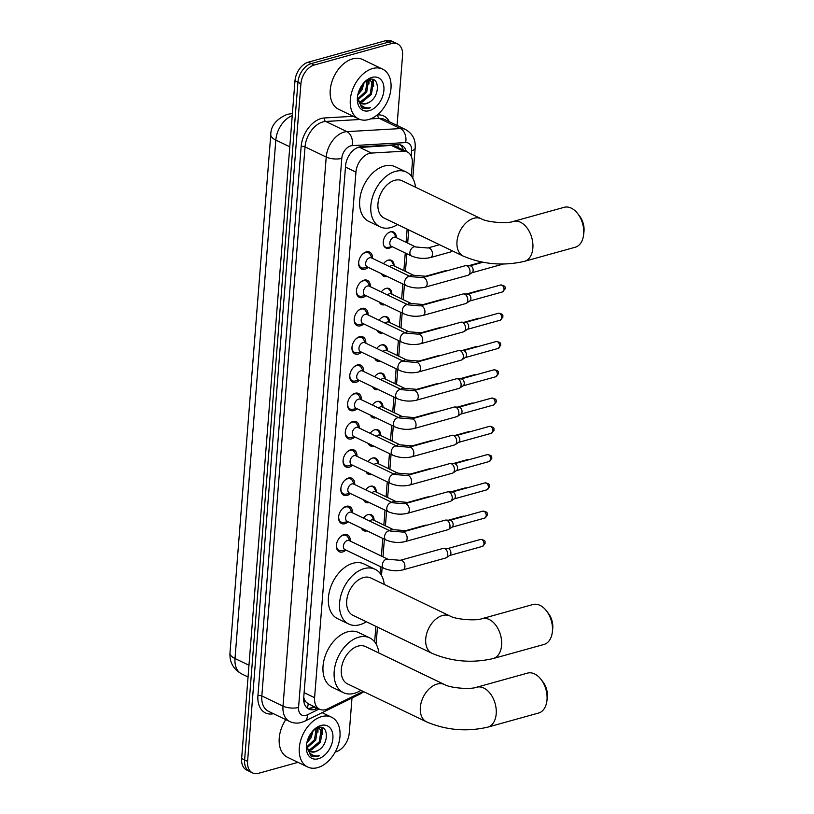<?xml version="1.0" encoding="UTF-8"?>
<svg xmlns="http://www.w3.org/2000/svg" width="814" height="814" viewBox="0 0 814 814"><rect width="100%" height="100%" fill="white"/><g stroke="black" fill="none" stroke-linecap="round" stroke-linejoin="round"><path stroke-width="1.22" d="M363.471 518.111A8.832 5.881 -64.3 0 1 368.172 514.57A8.832 5.881 -64.3 0 1 371.357 514.763A8.832 5.881 -64.3 0 1 374.064 520.309M367.043 530.85A8.832 5.881 -64.3 0 1 366.88 530.901A8.832 5.881 -64.3 0 1 363.695 530.697A8.832 5.881 -64.3 0 1 361.497 528.184M365.7 489.835A8.832 5.881 -64.3 0 1 370.39 486.294A8.832 5.881 -64.3 0 1 373.575 486.497A8.832 5.881 -64.3 0 1 376.292 492.032M369.271 502.584A8.832 5.881 -64.3 0 1 369.108 502.625A8.832 5.881 -64.3 0 1 365.924 502.431A8.832 5.881 -64.3 0 1 363.716 499.918M367.928 461.569A8.832 5.881 -64.3 0 1 372.619 458.028A8.832 5.881 -64.3 0 1 375.803 458.231A8.832 5.881 -64.3 0 1 378.51 463.766M371.489 474.308A8.832 5.881 -64.3 0 1 371.337 474.359A8.832 5.881 -64.3 0 1 368.152 474.155A8.832 5.881 -64.3 0 1 365.944 471.642M370.146 433.302A8.832 5.881 -64.3 0 1 374.847 429.761A8.832 5.881 -64.3 0 1 378.032 429.955A8.832 5.881 -64.3 0 1 380.738 435.5M373.718 446.041A8.832 5.881 -64.3 0 1 373.555 446.082A8.832 5.881 -64.3 0 1 370.37 445.889A8.832 5.881 -64.3 0 1 368.172 443.376M372.374 405.026A8.832 5.881 -64.3 0 1 377.065 401.485A8.832 5.881 -64.3 0 1 380.25 401.689A8.832 5.881 -64.3 0 1 382.967 407.224M375.946 417.775A8.832 5.881 -64.3 0 1 375.783 417.816A8.832 5.881 -64.3 0 1 372.598 417.613A8.832 5.881 -64.3 0 1 370.39 415.099M374.603 376.76A8.832 5.881 -64.3 0 1 379.293 373.219A8.832 5.881 -64.3 0 1 382.478 373.412A8.832 5.881 -64.3 0 1 385.185 378.958M378.164 389.499A8.832 5.881 -64.3 0 1 378.011 389.55A8.832 5.881 -64.3 0 1 374.827 389.346A8.832 5.881 -64.3 0 1 372.619 386.833M376.821 348.484A8.832 5.881 -64.3 0 1 381.522 344.943A8.832 5.881 -64.3 0 1 384.707 345.146A8.832 5.881 -64.3 0 1 387.413 350.681M380.392 361.233A8.832 5.881 -64.3 0 1 380.23 361.274A8.832 5.881 -64.3 0 1 377.045 361.08A8.832 5.881 -64.3 0 1 374.847 358.567M379.049 320.217A8.832 5.881 -64.3 0 1 383.74 316.677A8.832 5.881 -64.3 0 1 386.925 316.87A8.832 5.881 -64.3 0 1 389.641 322.415M382.621 332.957A8.832 5.881 -64.3 0 1 382.458 333.007A8.832 5.881 -64.3 0 1 379.273 332.804A8.832 5.881 -64.3 0 1 377.065 330.291M381.278 291.941A8.832 5.881 -64.3 0 1 385.968 288.4A8.832 5.881 -64.3 0 1 389.153 288.604A8.832 5.881 -64.3 0 1 391.86 294.139M384.839 304.69A8.832 5.881 -64.3 0 1 384.686 304.731A8.832 5.881 -64.3 0 1 381.501 304.538A8.832 5.881 -64.3 0 1 379.293 302.025M383.496 263.675A8.832 5.881 -64.3 0 1 388.197 260.134A8.832 5.881 -64.3 0 1 391.381 260.338A8.832 5.881 -64.3 0 1 394.088 265.873M387.067 276.414A8.832 5.881 -64.3 0 1 386.915 276.465A8.832 5.881 -64.3 0 1 383.72 276.261A8.832 5.881 -64.3 0 1 381.522 273.748M391.961 246.642A8.832 5.881 -64.3 0 1 389.133 248.189A8.832 5.881 -64.3 0 1 385.948 247.995A8.832 5.881 -64.3 0 1 383.669 239.642A8.832 5.881 -64.3 0 1 390.415 231.868A8.832 5.881 -64.3 0 1 393.6 232.061A8.832 5.881 -64.3 0 1 396.316 237.607M345.95 550.061A9.402 6.258 -64.3 0 1 342.643 551.963A9.402 6.258 -64.3 0 1 339.255 551.75A9.402 6.258 -64.3 0 1 336.823 542.877A9.402 6.258 -64.3 0 1 344.007 534.595A9.402 6.258 -64.3 0 1 347.395 534.808A9.402 6.258 -64.3 0 1 350.264 541.096M348.178 521.784A9.402 6.258 -64.3 0 1 344.861 523.697A9.402 6.258 -64.3 0 1 341.473 523.483A9.402 6.258 -64.3 0 1 339.041 514.601A9.402 6.258 -64.3 0 1 346.235 506.328A9.402 6.258 -64.3 0 1 349.623 506.532A9.402 6.258 -64.3 0 1 352.482 512.83M350.407 493.518A9.402 6.258 -64.3 0 1 347.09 495.421A9.402 6.258 -64.3 0 1 343.701 495.217A9.402 6.258 -64.3 0 1 341.269 486.334A9.402 6.258 -64.3 0 1 348.453 478.052A9.402 6.258 -64.3 0 1 351.841 478.266A9.402 6.258 -64.3 0 1 354.711 484.554M352.625 465.252A9.402 6.258 -64.3 0 1 349.318 467.155A9.402 6.258 -64.3 0 1 345.93 466.941A9.402 6.258 -64.3 0 1 343.498 458.058A9.402 6.258 -64.3 0 1 350.681 449.786A9.402 6.258 -64.3 0 1 354.07 450A9.402 6.258 -64.3 0 1 356.939 456.288M354.853 436.976A9.402 6.258 -64.3 0 1 351.536 438.888A9.402 6.258 -64.3 0 1 348.148 438.675A9.402 6.258 -64.3 0 1 345.716 429.792A9.402 6.258 -64.3 0 1 352.91 421.51A9.402 6.258 -64.3 0 1 356.298 421.723A9.402 6.258 -64.3 0 1 359.157 428.022M357.081 408.709A9.402 6.258 -64.3 0 1 353.764 410.612A9.402 6.258 -64.3 0 1 350.376 410.398A9.402 6.258 -64.3 0 1 347.944 401.516A9.402 6.258 -64.3 0 1 355.128 393.243A9.402 6.258 -64.3 0 1 358.516 393.457A9.402 6.258 -64.3 0 1 361.385 399.745M359.3 380.433A9.402 6.258 -64.3 0 1 355.993 382.346A9.402 6.258 -64.3 0 1 352.604 382.132A9.402 6.258 -64.3 0 1 350.173 373.25A9.402 6.258 -64.3 0 1 357.356 364.967A9.402 6.258 -64.3 0 1 360.744 365.181A9.402 6.258 -64.3 0 1 363.614 371.479M361.528 352.167A9.402 6.258 -64.3 0 1 358.211 354.07A9.402 6.258 -64.3 0 1 354.823 353.856A9.402 6.258 -64.3 0 1 352.391 344.983A9.402 6.258 -64.3 0 1 359.584 336.701A9.402 6.258 -64.3 0 1 362.973 336.915A9.402 6.258 -64.3 0 1 365.832 343.203M363.756 323.891A9.402 6.258 -64.3 0 1 360.439 325.803A9.402 6.258 -64.3 0 1 357.051 325.59A9.402 6.258 -64.3 0 1 354.619 316.707A9.402 6.258 -64.3 0 1 361.803 308.435A9.402 6.258 -64.3 0 1 365.191 308.638A9.402 6.258 -64.3 0 1 368.06 314.937M365.974 295.624A9.402 6.258 -64.3 0 1 362.668 297.527A9.402 6.258 -64.3 0 1 359.279 297.324A9.402 6.258 -64.3 0 1 356.847 288.441A9.402 6.258 -64.3 0 1 364.031 280.158A9.402 6.258 -64.3 0 1 367.419 280.372A9.402 6.258 -64.3 0 1 370.289 286.66M368.203 267.358A9.402 6.258 -64.3 0 1 364.886 269.261A9.402 6.258 -64.3 0 1 361.497 269.047A9.402 6.258 -64.3 0 1 359.066 260.165A9.402 6.258 -64.3 0 1 366.259 251.892A9.402 6.258 -64.3 0 1 369.648 252.106A9.402 6.258 -64.3 0 1 372.507 258.394M411.314 176.078L412.301 163.502A16.565 11.02 115.7 0 0 407.285 151.953L395.472 146.286L391.331 145.421L357.346 147.639M407.285 151.953A16.565 11.02 115.7 0 0 403.408 151.231L371.449 153.063A16.565 11.02 115.7 0 0 369.353 153.419A16.565 11.02 115.7 0 0 355.952 172.11L314.591 697.7A16.565 11.02 115.7 0 0 319.607 709.248A16.565 11.02 115.7 0 0 327.716 708.801L360.806 692.572A16.565 11.02 115.7 0 0 362.922 691.3M305.911 701.892A16.565 11.02 -64.3 0 1 303.815 697.608L303.795 697.883A5.525 3.673 115.7 0 0 305.911 701.892L308.18 703.754L319.607 709.248M374.654 641.88L375.875 626.353M380.046 573.3L380.576 566.697M381.41 556.064L382.794 538.42M383.852 525.061L385.022 510.154M386.07 496.794L387.25 481.878M388.298 468.518L389.468 453.612M390.527 440.252L391.697 425.346M392.745 411.976L393.925 397.069M394.973 383.709L396.143 368.803M397.201 355.433L398.372 340.527M399.42 327.167L400.6 312.261M401.648 298.901L402.818 283.984M403.876 270.624L405.26 252.981M406.094 242.358L407.142 229.131M298.005 762.352L258.577 773.3A16.565 11.02 -64.3 0 1 252.605 772.924L249.633 771.499A16.565 11.02 -64.3 0 1 244.617 759.95L297.944 82.275A16.565 11.02 -64.3 0 1 311.345 63.573L388.593 42.125A16.565 11.02 -64.3 0 1 394.566 42.501A16.565 11.02 -64.3 0 0 388.593 42.125L311.345 63.573A16.565 11.02 -64.3 0 0 297.944 82.275L244.617 759.95A16.565 11.02 -64.3 0 0 249.633 771.499L246.662 770.064A16.565 11.02 -64.3 0 1 241.636 758.516L294.973 80.84A16.565 11.02 -64.3 0 1 308.374 62.149L385.622 40.7A16.565 11.02 -64.3 0 1 391.595 41.076L397.537 43.936A16.565 11.02 -64.3 0 1 402.554 55.484L397.049 125.448M406.298 151.485A16.565 11.02 115.7 0 0 401.699 145.36A16.565 11.02 115.7 0 0 397.832 144.627L361.08 146.744A16.565 11.02 115.7 0 0 358.974 147.09A16.565 11.02 115.7 0 0 345.574 165.791L303.734 697.517A16.565 11.02 115.7 0 0 308.75 709.065A16.565 11.02 115.7 0 0 316.86 708.618L317.572 708.272M252.605 772.924A16.565 11.02 -64.3 0 1 247.588 761.375L300.926 83.7A16.565 11.02 -64.3 0 1 314.326 65.008L391.565 43.559A16.565 11.02 -64.3 0 1 397.537 43.936M351.994 698.015L349.226 733.16A16.565 11.02 -64.3 0 1 335.826 751.851L335.195 752.024M314.591 706.837L313.889 707.193A16.565 11.02 -64.3 0 1 307.346 708.18M400.132 144.821A16.565 11.02 -64.3 0 1 403.327 150.061M368.64 119.546A27.615 18.366 -64.3 0 1 358.689 118.925A27.615 18.366 -64.3 0 1 351.546 92.837A27.615 18.366 -64.3 0 1 372.659 68.518A27.615 18.366 -64.3 0 1 382.611 69.139A27.615 18.366 -64.3 0 1 389.753 95.228A27.615 18.366 -64.3 0 1 368.64 119.546M358.689 118.925L338.614 109.28A27.615 18.366 -64.3 0 1 331.471 83.191A27.615 18.366 -64.3 0 1 352.584 58.873A27.615 18.366 -64.3 0 1 362.535 59.493L382.611 69.139M361.233 103.347L365.791 103.673L368.935 102.411C380.484 96.51 379.721 75.906 369.332 79.507L364.082 82.57M371.957 77.401A18.01 11.976 -64.3 0 1 383.903 90.354A18.01 11.976 -64.3 0 1 369.332 110.673A18.01 11.976 -64.3 0 1 357.488 96.785A18.01 11.976 -64.3 0 1 364.57 82.041A18.01 11.976 -64.3 0 1 371.957 77.401M357.885 98.087L361.691 107.733L368.304 108.516L370.523 107.651L368.02 107.936C362.505 107.702 359.127 104.416 357.885 98.087A12.485 8.303 -64.3 0 0 361.528 103.5A12.485 8.303 -64.3 0 0 366.025 103.785A12.485 8.303 -64.3 0 0 368.935 102.411M359.3 101.608L361.07 101.404L370.268 93.803L371.957 82.652L369.912 79.884M359.737 102.147L362.25 101.964L371.449 94.373L373.138 83.211L369.271 79.528M370.523 80.128L368.742 79.68M357.987 98.616L365.547 91.534L367.216 80.321M358.241 99.511L366.727 92.104L368.416 80.942L367.969 79.975M358.353 92.694L360.826 89.265L362.769 84.117M357.794 94.902L362.006 89.835L364.224 82.428M361.691 107.733L362.434 108.15M368.956 84.025L368.956 79.701M373.677 86.294L373.066 79.569M368.508 81.207L368.416 79.792M373.229 83.476L372.527 79.416M362.179 108.018L368.172 108.455L370.523 107.651M317.633 767.633A27.615 18.366 -64.3 0 1 307.682 767.002A27.615 18.366 -64.3 0 1 300.539 740.913A27.615 18.366 -64.3 0 1 321.652 716.595A27.615 18.366 -64.3 0 1 331.603 717.226A27.615 18.366 -64.3 0 1 338.746 743.314A27.615 18.366 -64.3 0 1 317.633 767.633M307.682 767.002L287.607 757.356A27.615 18.366 -64.3 0 1 285.775 719.637M310.226 751.424L314.784 751.749L317.928 750.488C329.477 744.586 328.714 723.992 318.325 727.594L313.075 730.646M320.95 725.478A18.01 11.976 -64.3 0 1 332.895 738.43A18.01 11.976 -64.3 0 1 318.335 758.75A18.01 11.976 -64.3 0 1 306.481 744.861A18.01 11.976 -64.3 0 1 313.563 730.117A18.01 11.976 -64.3 0 1 320.95 725.478M306.878 746.173L310.683 755.809L317.297 756.593L319.526 755.728L317.012 756.013C311.497 755.779 308.119 752.492 306.878 746.173A12.485 8.303 -64.3 0 0 310.521 751.576A12.485 8.303 -64.3 0 0 315.018 751.861A12.485 8.303 -64.3 0 0 317.928 750.488M308.303 749.684L310.063 749.48L319.261 741.88L320.96 730.728L318.915 727.97M308.73 750.223L311.243 750.05L320.441 742.449L322.141 731.298L318.264 727.604M319.526 728.204L317.735 727.767M306.99 746.692L314.54 739.611L316.208 728.398M307.234 747.588L315.72 740.18L317.419 729.029L316.961 728.052M307.346 740.781L309.819 737.342L311.762 732.193M306.786 742.979L310.999 737.911L313.227 730.514M310.683 755.809L311.426 756.226M317.948 732.101L317.948 727.777M322.67 734.37L322.059 727.645M317.511 729.283L317.409 727.879M322.232 731.552L321.52 727.502M311.182 756.104L317.165 756.532L319.526 755.728M577.655 213.563L579.609 216.086A15.191 9.799 74.5 0 1 584.025 231.044A15.191 9.799 74.5 0 1 583.964 231.756L583.587 234.931A20.716 13.37 -105.5 0 0 583.679 233.964A20.716 13.37 -105.5 0 0 577.655 213.563A20.716 13.37 -105.5 0 0 564.204 207.305L513.38 221.418A20.716 13.37 74.5 0 1 532.865 248.077A20.716 13.37 74.5 0 1 524.47 261.335L575.284 247.222A20.716 13.37 -105.5 0 0 583.587 234.931M513.38 221.418C507.02 223.942 486.507 222.13 481.196 218.763L402.177 180.789A20.716 13.777 115.7 0 0 394.719 180.321A20.716 13.777 115.7 0 0 378.886 198.565A20.716 13.777 115.7 0 0 384.239 218.132L463.258 256.105C482.987 264.438 503.388 266.188 524.47 261.335M397.558 224.532A30.372 20.208 -64.3 0 1 391.005 227.523A30.372 20.208 -64.3 0 1 380.057 226.841A30.372 20.208 -64.3 0 1 372.191 198.148A30.372 20.208 -64.3 0 1 395.421 171.398A30.372 20.208 -64.3 0 1 406.369 172.08A30.372 20.208 -64.3 0 1 415.506 187.2M380.057 226.841L368.905 221.479A30.372 20.208 -64.3 0 1 361.05 192.786A30.372 20.208 -64.3 0 1 384.269 166.036A30.372 20.208 -64.3 0 1 395.217 166.728L406.369 172.08M546.398 610.785L548.351 613.308A15.191 9.799 74.5 0 1 552.767 628.266A15.191 9.799 74.5 0 1 552.696 628.968L552.33 632.142A20.716 13.37 -105.5 0 0 552.421 631.176A20.716 13.37 -105.5 0 0 546.398 610.785A20.716 13.37 -105.5 0 0 532.936 604.527L482.122 618.64A20.716 13.37 74.5 0 1 501.597 645.288A20.716 13.37 74.5 0 1 493.203 658.546L544.027 644.444A20.716 13.37 -105.5 0 0 552.33 632.142M482.122 618.64C475.752 621.153 455.25 619.352 449.939 615.984L370.919 578.011A20.716 13.777 115.7 0 0 363.451 577.543A20.716 13.777 115.7 0 0 347.619 595.777A20.716 13.777 115.7 0 0 352.981 615.343L432 653.316C451.719 661.66 472.12 663.4 493.203 658.546M366.3 621.754A30.372 20.208 -64.3 0 1 359.737 624.745A30.372 20.208 -64.3 0 1 348.789 624.053A30.372 20.208 -64.3 0 1 340.934 595.36A30.372 20.208 -64.3 0 1 364.153 568.61A30.372 20.208 -64.3 0 1 375.101 569.301A30.372 20.208 -64.3 0 1 384.239 584.411M348.789 624.053L337.637 618.701A30.372 20.208 -64.3 0 1 329.782 590.008A30.372 20.208 -64.3 0 1 353.001 563.257A30.372 20.208 -64.3 0 1 363.95 563.939L375.101 569.301M540.995 679.364L542.948 681.888A15.191 9.799 74.5 0 1 547.374 696.845A15.191 9.799 74.5 0 1 547.303 697.557L546.927 700.732A20.716 13.37 -105.5 0 0 547.018 699.765A20.716 13.37 -105.5 0 0 540.995 679.364A20.716 13.37 -105.5 0 0 527.543 673.107L476.719 687.22A20.716 13.37 74.5 0 1 496.204 713.878A20.716 13.37 74.5 0 1 487.81 727.136L538.624 713.023A20.716 13.37 -105.5 0 0 546.927 700.732M476.719 687.22C470.36 689.743 449.847 687.932 444.546 684.564L365.517 646.591A20.716 13.777 115.7 0 0 358.058 646.123A20.716 13.777 115.7 0 0 342.226 664.366A20.716 13.777 115.7 0 0 347.578 683.933L426.597 721.906C446.326 730.239 466.727 731.99 487.81 727.136M360.907 690.333A30.372 20.208 -64.3 0 1 354.344 693.325A30.372 20.208 -64.3 0 1 343.396 692.643A30.372 20.208 -64.3 0 1 335.541 663.949A30.372 20.208 -64.3 0 1 358.76 637.199A30.372 20.208 -64.3 0 1 369.709 637.881A30.372 20.208 -64.3 0 1 378.846 653.001M343.396 692.643L332.244 687.281A30.372 20.208 -64.3 0 1 324.389 658.587A30.372 20.208 -64.3 0 1 347.609 631.837A30.372 20.208 -64.3 0 1 358.557 632.529L369.709 637.881M372.14 258.221L370.258 254.599A8.282 5.515 115.7 0 0 368.416 252.747A8.282 5.515 115.7 0 0 365.435 252.564A8.282 5.515 115.7 0 0 362.088 254.64M358.76 261.569A8.282 5.515 115.7 0 0 361.243 267.684A8.282 5.515 115.7 0 0 363.827 267.969L367.836 267.175M369.648 257.763A4.976 3.307 115.7 0 0 365.852 262.149A4.976 3.307 115.7 0 0 367.134 266.839L406.094 285.561A4.976 3.307 115.7 0 1 404.568 282.377A4.976 3.307 115.7 0 1 408.608 276.485A4.976 3.307 115.7 0 1 410.398 276.597L371.438 257.885A4.976 3.307 115.7 0 0 369.648 257.763M425.142 287.179A4.976 3.205 74.5 0 0 427.126 284.289A4.976 3.205 74.5 0 0 427.157 284.005A4.976 3.205 74.5 0 0 422.476 277.605L465.323 265.71A4.976 3.205 74.5 0 1 466.015 265.629A4.976 3.205 74.5 0 1 467.022 265.903A4.976 3.205 74.5 0 1 470.004 272.1A4.976 3.205 74.5 0 1 468.61 275A4.976 3.205 74.5 0 1 467.989 275.285L425.142 287.179C418.579 288.665 412.23 288.125 406.094 285.561M466.015 265.629L470.258 265.852A3.592 2.32 74.5 0 1 470.98 266.046A3.592 2.32 74.5 0 1 473.138 270.523A3.592 2.32 74.5 0 1 472.13 272.619L468.61 275M369.922 286.487L368.03 282.865A8.282 5.515 115.7 0 0 366.188 281.023A8.282 5.515 115.7 0 0 363.207 280.83A8.282 5.515 115.7 0 0 359.869 282.906M356.542 289.835A8.282 5.515 115.7 0 0 359.015 295.96A8.282 5.515 115.7 0 0 361.609 296.235L365.608 295.451M367.429 286.04A4.976 3.307 115.7 0 0 363.624 290.415A4.976 3.307 115.7 0 0 364.916 295.116L403.866 313.828A4.976 3.307 115.7 0 1 402.34 310.653A4.976 3.307 115.7 0 1 406.379 304.751A4.976 3.307 115.7 0 1 408.17 304.874L369.22 286.152A4.976 3.307 115.7 0 0 367.429 286.04M422.914 315.456A4.976 3.205 74.5 0 0 424.898 312.556A4.976 3.205 74.5 0 0 424.928 312.271A4.976 3.205 74.5 0 0 420.248 305.871L463.105 293.976A4.976 3.205 74.5 0 1 463.787 293.905A4.976 3.205 74.5 0 1 464.794 294.169A4.976 3.205 74.5 0 1 467.775 300.376A4.976 3.205 74.5 0 1 466.381 303.266A4.976 3.205 74.5 0 1 465.761 303.551L422.914 315.456C416.351 316.941 410.002 316.402 403.866 313.828M463.787 293.905L468.03 294.129A3.592 2.32 74.5 0 1 468.762 294.322A3.592 2.32 74.5 0 1 470.909 298.799A3.592 2.32 74.5 0 1 469.912 300.885L466.381 303.266M367.694 314.753L365.801 311.141A8.282 5.515 115.7 0 0 363.97 309.289A8.282 5.515 115.7 0 0 360.978 309.106A8.282 5.515 115.7 0 0 357.641 311.182M354.314 318.111A8.282 5.515 115.7 0 0 356.786 324.226A8.282 5.515 115.7 0 0 359.381 324.511L363.39 323.718M365.201 314.306A4.976 3.307 115.7 0 0 361.406 318.691A4.976 3.307 115.7 0 0 362.688 323.382L401.638 342.104A4.976 3.307 115.7 0 1 400.122 338.919A4.976 3.307 115.7 0 1 404.151 333.028A4.976 3.307 115.7 0 1 405.942 333.14L366.992 314.418A4.976 3.307 115.7 0 0 365.201 314.306M420.685 343.722A4.976 3.205 74.5 0 0 422.67 340.822A4.976 3.205 74.5 0 0 422.7 340.537A4.976 3.205 74.5 0 0 418.03 334.147L460.877 322.242A4.976 3.205 74.5 0 1 461.558 322.171A4.976 3.205 74.5 0 1 462.566 322.446A4.976 3.205 74.5 0 1 465.557 328.642A4.976 3.205 74.5 0 1 464.163 331.532A4.976 3.205 74.5 0 1 463.542 331.827L420.685 343.722C414.123 345.207 407.773 344.668 401.638 342.104M461.558 322.171L465.801 322.395A3.592 2.32 74.5 0 1 466.534 322.588A3.592 2.32 74.5 0 1 468.691 327.065A3.592 2.32 74.5 0 1 467.684 329.161L464.163 331.532M365.466 343.03L363.583 339.407A8.282 5.515 115.7 0 0 361.742 337.566A8.282 5.515 115.7 0 0 358.76 337.372A8.282 5.515 115.7 0 0 355.413 339.448M352.086 346.377A8.282 5.515 115.7 0 0 354.568 352.493A8.282 5.515 115.7 0 0 357.153 352.777L361.162 351.994M362.973 342.582A4.976 3.307 115.7 0 0 359.178 346.957A4.976 3.307 115.7 0 0 360.46 351.648L399.42 370.37A4.976 3.307 115.7 0 1 397.893 367.195A4.976 3.307 115.7 0 1 401.933 361.294A4.976 3.307 115.7 0 1 403.724 361.406L364.764 342.694A4.976 3.307 115.7 0 0 362.973 342.582M418.467 371.998A4.976 3.205 74.5 0 0 420.451 369.098A4.976 3.205 74.5 0 0 420.482 368.813A4.976 3.205 74.5 0 0 415.801 362.413L458.648 350.519A4.976 3.205 74.5 0 1 459.34 350.447A4.976 3.205 74.5 0 1 460.348 350.712A4.976 3.205 74.5 0 1 463.329 356.919A4.976 3.205 74.5 0 1 461.935 359.808A4.976 3.205 74.5 0 1 461.314 360.093L418.467 371.998C411.904 373.484 405.555 372.934 399.42 370.37M459.34 350.447L463.583 350.671A3.592 2.32 74.5 0 1 464.306 350.865A3.592 2.32 74.5 0 1 466.463 355.342A3.592 2.32 74.5 0 1 465.455 357.427L461.935 359.808M363.248 371.296L361.355 367.674A8.282 5.515 115.7 0 0 359.513 365.832A8.282 5.515 115.7 0 0 356.532 365.649A8.282 5.515 115.7 0 0 353.195 367.724M349.867 374.644A8.282 5.515 115.7 0 0 352.34 380.769A8.282 5.515 115.7 0 0 354.935 381.044L358.933 380.26M360.755 370.848A4.976 3.307 115.7 0 0 356.949 375.223A4.976 3.307 115.7 0 0 358.241 379.924L397.191 398.636A4.976 3.307 115.7 0 1 395.665 395.462A4.976 3.307 115.7 0 1 399.705 389.57A4.976 3.307 115.7 0 1 401.495 389.682L362.545 370.96A4.976 3.307 115.7 0 0 360.755 370.848M416.239 400.264A4.976 3.205 74.5 0 0 418.223 397.364A4.976 3.205 74.5 0 0 418.254 397.079A4.976 3.205 74.5 0 0 413.573 390.689L456.43 378.785A4.976 3.205 74.5 0 1 457.112 378.714A4.976 3.205 74.5 0 1 458.119 378.988A4.976 3.205 74.5 0 1 461.1 385.185A4.976 3.205 74.5 0 1 459.707 388.075A4.976 3.205 74.5 0 1 459.086 388.37L416.239 400.264C409.676 401.75 403.327 401.21 397.191 398.636M457.112 378.714L461.355 378.937A3.592 2.32 74.5 0 1 462.087 379.131A3.592 2.32 74.5 0 1 464.234 383.608A3.592 2.32 74.5 0 1 463.237 385.704L459.707 388.075M361.019 399.572L359.127 395.95A8.282 5.515 115.7 0 0 357.295 394.098A8.282 5.515 115.7 0 0 354.304 393.915A8.282 5.515 115.7 0 0 350.966 395.991M347.639 402.92A8.282 5.515 115.7 0 0 350.112 409.035A8.282 5.515 115.7 0 0 352.706 409.32L356.715 408.526M358.526 399.125A4.976 3.307 115.7 0 0 354.731 403.5A4.976 3.307 115.7 0 0 356.013 408.19L394.963 426.912A4.976 3.307 115.7 0 1 393.447 423.738A4.976 3.307 115.7 0 1 397.476 417.836A4.976 3.307 115.7 0 1 399.267 417.948L360.317 399.236A4.976 3.307 115.7 0 0 358.526 399.125M414.011 428.54A4.976 3.205 74.5 0 0 415.995 425.641A4.976 3.205 74.5 0 0 416.025 425.356A4.976 3.205 74.5 0 0 411.355 418.956L454.202 407.061A4.976 3.205 74.5 0 1 454.884 406.99A4.976 3.205 74.5 0 1 455.891 407.254A4.976 3.205 74.5 0 1 458.882 413.451A4.976 3.205 74.5 0 1 457.488 416.351A4.976 3.205 74.5 0 1 456.868 416.636L414.011 428.54C407.448 430.016 401.099 429.477 394.963 426.912M454.884 406.99L459.127 407.204A3.592 2.32 74.5 0 1 459.859 407.407A3.592 2.32 74.5 0 1 462.016 411.884A3.592 2.32 74.5 0 1 461.009 413.97L457.488 416.351M358.791 427.838L356.908 424.216A8.282 5.515 115.7 0 0 355.067 422.374A8.282 5.515 115.7 0 0 352.086 422.191A8.282 5.515 115.7 0 0 348.738 424.267M345.411 431.186A8.282 5.515 115.7 0 0 347.893 437.311A8.282 5.515 115.7 0 0 350.478 437.586L354.487 436.803M356.298 427.391A4.976 3.307 115.7 0 0 352.503 431.766A4.976 3.307 115.7 0 0 353.785 436.467L392.745 455.179A4.976 3.307 115.7 0 1 391.219 452.004A4.976 3.307 115.7 0 1 395.258 446.113A4.976 3.307 115.7 0 1 397.049 446.225L358.089 427.503A4.976 3.307 115.7 0 0 356.298 427.391M411.792 456.807A4.976 3.205 74.5 0 0 413.777 453.907A4.976 3.205 74.5 0 0 413.807 453.622A4.976 3.205 74.5 0 0 409.127 447.222L451.974 435.327A4.976 3.205 74.5 0 1 452.665 435.256A4.976 3.205 74.5 0 1 453.673 435.531A4.976 3.205 74.5 0 1 456.654 441.727A4.976 3.205 74.5 0 1 455.26 444.617A4.976 3.205 74.5 0 1 454.639 444.912L411.792 456.807C405.23 458.292 398.88 457.753 392.745 455.179M452.665 435.256L456.908 435.48A3.592 2.32 74.5 0 1 457.631 435.673A3.592 2.32 74.5 0 1 459.788 440.15A3.592 2.32 74.5 0 1 458.781 442.236L455.26 444.617M356.573 456.115L354.68 452.492A8.282 5.515 115.7 0 0 352.838 450.641A8.282 5.515 115.7 0 0 349.857 450.457A8.282 5.515 115.7 0 0 346.52 452.533M343.193 459.462A8.282 5.515 115.7 0 0 345.665 465.577A8.282 5.515 115.7 0 0 348.26 465.862L352.259 465.069M354.08 455.667A4.976 3.307 115.7 0 0 350.274 460.042A4.976 3.307 115.7 0 0 351.567 464.733L390.517 483.455A4.976 3.307 115.7 0 1 388.99 480.27A4.976 3.307 115.7 0 1 393.03 474.379A4.976 3.307 115.7 0 1 394.821 474.491L355.871 455.779A4.976 3.307 115.7 0 0 354.08 455.667M409.564 485.073A4.976 3.205 74.5 0 0 411.548 482.183A4.976 3.205 74.5 0 0 411.579 481.898A4.976 3.205 74.5 0 0 406.898 475.498L449.755 463.604A4.976 3.205 74.5 0 1 450.437 463.522A4.976 3.205 74.5 0 1 451.444 463.797A4.976 3.205 74.5 0 1 454.426 469.993A4.976 3.205 74.5 0 1 453.032 472.893A4.976 3.205 74.5 0 1 452.411 473.178L409.564 485.073C403.001 486.558 396.652 486.019 390.517 483.455M450.437 463.522L454.68 463.746A3.592 2.32 74.5 0 1 455.413 463.939A3.592 2.32 74.5 0 1 457.56 468.426A3.592 2.32 74.5 0 1 456.562 470.512L453.032 472.893M354.344 484.381L352.452 480.759A8.282 5.515 115.7 0 0 350.62 478.917A8.282 5.515 115.7 0 0 347.629 478.724A8.282 5.515 115.7 0 0 344.291 480.809M340.964 487.728A8.282 5.515 115.7 0 0 343.437 493.854A8.282 5.515 115.7 0 0 346.031 494.129L350.04 493.345M351.852 483.933A4.976 3.307 115.7 0 0 348.056 488.308A4.976 3.307 115.7 0 0 349.338 493.009L388.288 511.721A4.976 3.307 115.7 0 1 386.772 508.547A4.976 3.307 115.7 0 1 390.801 502.655A4.976 3.307 115.7 0 1 392.592 502.767L353.642 484.045A4.976 3.307 115.7 0 0 351.852 483.933M407.336 513.349A4.976 3.205 74.5 0 0 409.32 510.449A4.976 3.205 74.5 0 0 409.35 510.164A4.976 3.205 74.5 0 0 404.68 503.764L447.527 491.87A4.976 3.205 74.5 0 1 448.209 491.798A4.976 3.205 74.5 0 1 449.216 492.063A4.976 3.205 74.5 0 1 452.208 498.27A4.976 3.205 74.5 0 1 450.814 501.159A4.976 3.205 74.5 0 1 450.193 501.455L407.336 513.349C400.773 514.835 394.424 514.295 388.288 511.721M448.209 491.798L452.452 492.022A3.592 2.32 74.5 0 1 453.184 492.216A3.592 2.32 74.5 0 1 455.341 496.693A3.592 2.32 74.5 0 1 454.334 498.779L450.814 501.159M352.116 512.657L350.234 509.035A8.282 5.515 115.7 0 0 348.392 507.183A8.282 5.515 115.7 0 0 345.411 507A8.282 5.515 115.7 0 0 342.063 509.076M338.736 516.005A8.282 5.515 115.7 0 0 341.219 522.12A8.282 5.515 115.7 0 0 343.803 522.405L347.812 521.611M349.623 512.199A4.976 3.307 115.7 0 0 345.828 516.585A4.976 3.307 115.7 0 0 347.11 521.275L386.07 539.997A4.976 3.307 115.7 0 1 384.544 536.813A4.976 3.307 115.7 0 1 388.583 530.921A4.976 3.307 115.7 0 1 390.374 531.033L351.414 512.311A4.976 3.307 115.7 0 0 349.623 512.199M405.118 541.615A4.976 3.205 74.5 0 0 407.102 538.726A4.976 3.205 74.5 0 0 407.132 538.43A4.976 3.205 74.5 0 0 402.452 532.041L445.299 520.136A4.976 3.205 74.5 0 1 445.991 520.065A4.976 3.205 74.5 0 1 446.998 520.339A4.976 3.205 74.5 0 1 449.979 526.536A4.976 3.205 74.5 0 1 448.585 529.436A4.976 3.205 74.5 0 1 447.965 529.721L405.118 541.615C398.555 543.101 392.206 542.562 386.07 539.997M445.991 520.065L450.234 520.288A3.592 2.32 74.5 0 1 450.956 520.482A3.592 2.32 74.5 0 1 453.113 524.959A3.592 2.32 74.5 0 1 452.106 527.055L448.585 529.436M349.898 540.923L348.005 537.301A8.282 5.515 115.7 0 0 346.164 535.459A8.282 5.515 115.7 0 0 343.182 535.266A8.282 5.515 115.7 0 0 339.845 537.342M336.518 544.271A8.282 5.515 115.7 0 0 338.99 550.386A8.282 5.515 115.7 0 0 341.585 550.671L345.584 549.888M347.405 540.476A4.976 3.307 115.7 0 0 343.6 544.851A4.976 3.307 115.7 0 0 344.892 549.552L383.842 568.264A4.976 3.307 115.7 0 1 382.315 565.089A4.976 3.307 115.7 0 1 386.355 559.187A4.976 3.307 115.7 0 1 388.146 559.299L349.196 540.588A4.976 3.307 115.7 0 0 347.405 540.476M402.889 569.892A4.976 3.205 74.5 0 0 404.873 566.992A4.976 3.205 74.5 0 0 404.904 566.707A4.976 3.205 74.5 0 0 400.223 560.307L443.081 548.412A4.976 3.205 74.5 0 1 443.762 548.341A4.976 3.205 74.5 0 1 444.77 548.605A4.976 3.205 74.5 0 1 447.751 554.812A4.976 3.205 74.5 0 1 446.357 557.702A4.976 3.205 74.5 0 1 445.736 557.987L402.889 569.892C396.326 571.377 389.977 570.828 383.842 568.264M443.762 548.341L448.005 548.565A3.592 2.32 74.5 0 1 448.738 548.758A3.592 2.32 74.5 0 1 450.885 553.235A3.592 2.32 74.5 0 1 449.888 555.321L446.357 557.702M383.811 245.645A8.282 5.515 115.7 0 0 385.449 247.141A8.282 5.515 115.7 0 0 388.034 247.415L392.043 246.632M415.72 246.978L395.645 237.332A4.976 3.307 115.7 0 0 393.854 237.22A4.976 3.307 115.7 0 0 390.059 241.595A4.976 3.307 115.7 0 0 391.341 246.296L411.416 255.942A4.976 3.307 115.7 0 1 409.89 252.757A4.976 3.307 115.7 0 1 413.929 246.866A4.976 3.307 115.7 0 1 415.72 246.978L427.798 247.985A4.976 3.205 74.5 0 1 432.478 254.385A4.976 3.205 74.5 0 1 432.448 254.67A4.976 3.205 74.5 0 1 430.464 257.56L450.213 252.075A4.976 3.205 74.5 0 0 450.844 251.791A4.976 3.205 74.5 0 0 451.811 250.6M396.347 237.668L394.454 234.045A8.282 5.515 115.7 0 0 392.623 232.204A8.282 5.515 115.7 0 0 390.425 231.858M381.583 273.911A8.282 5.515 115.7 0 0 383.221 275.407A8.282 5.515 115.7 0 0 385.622 275.722M427.014 276.343A4.976 3.205 74.5 0 0 425.58 276.251L413.492 275.244L393.427 265.608A4.976 3.307 115.7 0 0 391.626 265.496A4.976 3.307 115.7 0 0 389.713 266.656M425.58 276.251L445.329 270.767A4.976 3.205 74.5 0 1 446.011 270.696A4.976 3.205 74.5 0 1 446.774 270.858M394.118 265.944L392.236 262.322A8.282 5.515 115.7 0 0 390.394 260.47A8.282 5.515 115.7 0 0 388.207 260.134M379.355 302.177A8.282 5.515 115.7 0 0 380.993 303.683A8.282 5.515 115.7 0 0 383.394 303.998M424.786 304.619A4.976 3.205 74.5 0 0 423.351 304.528L411.263 303.52L391.198 293.874A4.976 3.307 115.7 0 0 389.407 293.762A4.976 3.307 115.7 0 0 387.484 294.933M423.351 304.528L443.111 299.043A4.976 3.205 74.5 0 1 443.793 298.962A4.976 3.205 74.5 0 1 444.546 299.125M391.9 294.21L390.008 290.588A8.282 5.515 115.7 0 0 388.176 288.746A8.282 5.515 115.7 0 0 385.978 288.4M377.136 330.453A8.282 5.515 115.7 0 0 378.775 331.949A8.282 5.515 115.7 0 0 381.176 332.265M422.568 332.885A4.976 3.205 74.5 0 0 421.123 332.794L409.045 331.786L388.97 322.141A4.976 3.307 115.7 0 0 387.179 322.029A4.976 3.307 115.7 0 0 385.256 323.199M421.123 332.794L440.883 327.309A4.976 3.205 74.5 0 1 441.564 327.238A4.976 3.205 74.5 0 1 442.328 327.401M389.672 322.486L387.779 318.864A8.282 5.515 115.7 0 0 385.948 317.012A8.282 5.515 115.7 0 0 383.75 316.677M374.908 358.72A8.282 5.515 115.7 0 0 376.546 360.215A8.282 5.515 115.7 0 0 378.948 360.531M420.339 361.151A4.976 3.205 74.5 0 0 418.905 361.07L406.817 360.063L386.752 350.417A4.976 3.307 115.7 0 0 384.951 350.305A4.976 3.307 115.7 0 0 383.038 351.465M418.905 361.07L438.654 355.576A4.976 3.205 74.5 0 1 439.336 355.504A4.976 3.205 74.5 0 1 440.099 355.667M387.444 350.753L385.561 347.13A8.282 5.515 115.7 0 0 383.72 345.289A8.282 5.515 115.7 0 0 381.532 344.943M372.68 386.996A8.282 5.515 115.7 0 0 374.318 388.492A8.282 5.515 115.7 0 0 376.719 388.807M418.111 389.428A4.976 3.205 74.5 0 0 416.676 389.336L404.589 388.329L384.523 378.683A4.976 3.307 115.7 0 0 382.733 378.571A4.976 3.307 115.7 0 0 380.81 379.741M416.676 389.336L436.436 383.852A4.976 3.205 74.5 0 1 437.118 383.781A4.976 3.205 74.5 0 1 437.871 383.943M385.226 379.019L383.333 375.396A8.282 5.515 115.7 0 0 381.501 373.555A8.282 5.515 115.7 0 0 379.304 373.209M370.462 415.262A8.282 5.515 115.7 0 0 372.1 416.758A8.282 5.515 115.7 0 0 374.501 417.073M415.893 417.694A4.976 3.205 74.5 0 0 414.448 417.602L402.37 416.605L382.295 406.959A4.976 3.307 115.7 0 0 380.504 406.847A4.976 3.307 115.7 0 0 378.581 408.007M414.448 417.602L434.208 412.118A4.976 3.205 74.5 0 1 434.89 412.047A4.976 3.205 74.5 0 1 435.653 412.21M382.997 407.295L381.105 403.673A8.282 5.515 115.7 0 0 379.273 401.831A8.282 5.515 115.7 0 0 377.075 401.485M368.233 443.538A8.282 5.515 115.7 0 0 369.871 445.034A8.282 5.515 115.7 0 0 372.273 445.35M413.665 445.97A4.976 3.205 74.5 0 0 412.23 445.879L400.142 444.871L380.077 435.225A4.976 3.307 115.7 0 0 378.276 435.114A4.976 3.307 115.7 0 0 376.363 436.284M412.23 445.879L431.98 440.394A4.976 3.205 74.5 0 1 432.661 440.323A4.976 3.205 74.5 0 1 433.424 440.486M380.769 435.561L378.886 431.939A8.282 5.515 115.7 0 0 377.045 430.097A8.282 5.515 115.7 0 0 374.857 429.751M366.005 471.805A8.282 5.515 115.7 0 0 367.643 473.3A8.282 5.515 115.7 0 0 370.044 473.616M411.436 474.236A4.976 3.205 74.5 0 0 410.002 474.145L397.914 473.148L377.849 463.502A4.976 3.307 115.7 0 0 376.058 463.39A4.976 3.307 115.7 0 0 374.135 464.55M410.002 474.145L429.761 468.661A4.976 3.205 74.5 0 1 430.443 468.589A4.976 3.205 74.5 0 1 431.196 468.752M378.551 463.838L376.658 460.215A8.282 5.515 115.7 0 0 374.827 458.363A8.282 5.515 115.7 0 0 372.629 458.028M363.787 500.071A8.282 5.515 115.7 0 0 365.425 501.577A8.282 5.515 115.7 0 0 367.826 501.892M409.218 502.513A4.976 3.205 74.5 0 0 407.773 502.421L395.696 501.414L375.62 491.768A4.976 3.307 115.7 0 0 373.829 491.656A4.976 3.307 115.7 0 0 371.906 492.826M407.773 502.421L427.533 496.937A4.976 3.205 74.5 0 1 428.215 496.855A4.976 3.205 74.5 0 1 428.978 497.018M376.322 492.104L374.43 488.481A8.282 5.515 115.7 0 0 372.598 486.64A8.282 5.515 115.7 0 0 370.401 486.294M361.558 528.347A8.282 5.515 115.7 0 0 363.197 529.843A8.282 5.515 115.7 0 0 365.598 530.158M406.99 530.779A4.976 3.205 74.5 0 0 405.555 530.687L393.467 529.68L373.402 520.044A4.976 3.307 115.7 0 0 371.601 519.922A4.976 3.307 115.7 0 0 369.688 521.092M405.555 530.687L425.305 525.203A4.976 3.205 74.5 0 1 425.987 525.132A4.976 3.205 74.5 0 1 426.75 525.295M374.094 520.38L372.212 516.758A8.282 5.515 115.7 0 0 370.37 514.906A8.282 5.515 115.7 0 0 368.182 514.57M359.371 147.253L371.449 153.063M307.173 708.048A16.565 9.453 -116.1 0 0 308.18 703.754M398.046 147.517A16.565 11.61 -93.3 0 0 397.924 144.627M345.472 167.073L355.952 172.11M391.331 145.421L403.408 151.231M304.11 692.663L314.591 697.7M292.389 113.645A19.333 13.543 -93.3 0 0 291.524 113.655L292.399 113.604M292.236 115.629A22.09 14.693 115.7 0 0 275.814 140.079L235.012 658.536A22.09 14.693 115.7 0 0 241.707 673.941C233.404 669.24 229.487 662.281 229.975 653.072A19.333 7.265 4.5 0 0 235.012 658.536L248.982 665.252M289.784 146.785L275.814 140.079A19.333 7.265 -175.5 0 1 270.777 134.605C270.797 125.916 276.241 119.17 287.108 114.387L291.524 113.655M241.636 758.516L247.588 761.375M294.973 80.84L300.926 83.7M308.374 62.149L314.326 65.008M385.622 40.7L391.565 43.559M411.162 156.064L411.579 150.773A11.05 7.346 115.7 0 0 405.647 142.582L352.126 145.655A11.05 7.346 115.7 0 0 350.722 145.889A11.05 7.346 115.7 0 0 341.788 158.354L298.575 707.437A11.05 7.346 115.7 0 0 305.901 715.384A11.05 7.346 115.7 0 0 307.326 714.834L319.159 709.035M298.575 707.437A11.05 4.151 4.5 0 1 283.007 706.125L326.221 157.041A22.09 14.693 -64.3 0 1 344.088 132.112A22.09 14.693 -64.3 0 1 346.896 131.634L325.702 121.459A22.09 14.693 115.7 0 0 322.904 121.927A22.09 14.693 115.7 0 0 305.036 146.856L261.823 695.939A22.09 14.693 115.7 0 0 268.518 711.334L289.703 721.519A22.09 14.693 -64.3 0 1 283.007 706.125L261.823 695.939A2.757 1.038 -175.5 0 0 257.936 695.614L301.149 146.53A2.757 1.038 -175.5 0 1 305.036 146.856L326.221 157.041A11.05 4.151 4.5 0 0 341.788 158.354M289.703 721.519C293.457 723.249 297.364 723.565 301.424 722.456L304.762 721.184A11.05 6.298 -116.1 0 0 307.326 714.834M301.149 146.53A24.858 16.534 -64.3 0 1 321.245 118.488A24.858 16.534 -64.3 0 1 324.399 117.959L353.225 116.3M377.228 114.927L377.93 114.886A24.858 16.534 -64.3 0 1 389.367 121.754M273.484 713.725A24.858 16.534 -64.3 0 1 257.936 695.614M352.126 145.655A11.05 7.743 -93.3 0 0 346.896 131.634L400.417 128.571L379.232 118.386L370.614 118.885M405.647 142.582A11.05 7.743 -93.3 0 0 400.417 128.571A22.09 14.693 -64.3 0 1 405.586 129.538L384.391 119.363A22.09 14.693 115.7 0 0 379.232 118.386A2.757 1.933 86.7 0 1 377.93 114.886M360.073 119.485L325.702 121.459A2.757 1.933 86.7 0 1 324.399 117.959M304.762 721.184L360.185 693.996A11.05 6.298 -116.1 0 0 362.149 691.819M411.579 150.773A11.05 4.151 4.5 0 0 415.16 148.067C415.506 142.369 414.733 134.951 405.586 129.538M313.889 707.193L316.86 708.618M481.196 218.763A20.716 13.777 115.7 0 0 473.738 218.294A20.716 13.777 115.7 0 0 456.99 241.666A20.716 13.777 115.7 0 0 463.258 256.105M449.939 615.984A20.716 13.777 115.7 0 0 442.47 615.516A20.716 13.777 115.7 0 0 425.722 638.878A20.716 13.777 115.7 0 0 432 653.316M444.546 684.564A20.716 13.777 115.7 0 0 437.077 684.096A20.716 13.777 115.7 0 0 420.329 707.468A20.716 13.777 115.7 0 0 426.597 721.906M502.553 291.911L505.168 288.726C504.456 288.227 507.142 285.928 500.63 284.992A3.592 2.32 74.5 0 1 504.008 289.611A3.592 2.32 74.5 0 1 502.553 291.911L469.698 301.027M505.168 288.726A3.592 1.353 -175.5 0 1 504.008 289.611M500.325 320.177L502.94 317.002C502.228 316.504 504.914 314.194 498.402 313.258A3.592 2.32 74.5 0 1 501.78 317.877A3.592 2.32 74.5 0 1 500.325 320.177L467.47 329.304M502.94 317.002A3.592 1.353 -175.5 0 1 501.78 317.877M498.097 348.453L500.722 345.268C500 344.77 502.686 342.46 496.184 341.534A3.592 2.32 74.5 0 1 499.562 346.154A3.592 2.32 74.5 0 1 498.097 348.453L465.252 357.57M500.722 345.268A3.592 1.353 -175.5 0 1 499.562 346.154M495.879 376.719L498.494 373.545C497.781 373.036 500.468 370.736 493.956 369.8A3.592 2.32 74.5 0 1 497.334 374.42A3.592 2.32 74.5 0 1 495.879 376.719L463.024 385.846M498.494 373.545A3.592 1.353 -175.5 0 1 497.334 374.42M493.65 404.985L496.265 401.811C495.553 401.312 498.239 399.002 491.727 398.077A3.592 2.32 74.5 0 1 495.105 402.696A3.592 2.32 74.5 0 1 493.65 404.985L460.795 414.112M496.265 401.811A3.592 1.353 -175.5 0 1 495.105 402.696M491.422 433.262L494.047 430.087C493.325 429.578 496.011 427.279 489.509 426.343A3.592 2.32 74.5 0 1 492.887 430.962A3.592 2.32 74.5 0 1 491.422 433.262L458.577 442.378M494.047 430.087A3.592 1.353 -175.5 0 1 492.887 430.962M489.204 461.528L491.819 458.353C491.107 457.855 493.793 455.545 487.281 454.609A3.592 2.32 74.5 0 1 490.659 459.228A3.592 2.32 74.5 0 1 489.204 461.528L456.349 470.655M491.819 458.353A3.592 1.353 -175.5 0 1 490.659 459.228M486.976 489.804L489.59 486.619C488.878 486.121 491.564 483.821 485.052 482.885A3.592 2.32 74.5 0 1 488.431 487.505A3.592 2.32 74.5 0 1 486.976 489.804L454.12 498.921M489.59 486.619A3.592 1.353 -175.5 0 1 488.431 487.505M484.747 518.07L487.372 514.896C486.65 514.397 489.336 512.087 482.834 511.151A3.592 2.32 74.5 0 1 486.212 515.771A3.592 2.32 74.5 0 1 484.747 518.07L451.902 527.197M487.372 514.896A3.592 1.353 -175.5 0 1 486.212 515.771M482.529 546.347L485.144 543.162C484.432 542.663 487.118 540.364 480.606 539.428A3.592 2.32 74.5 0 1 483.984 544.047A3.592 2.32 74.5 0 1 482.529 546.347L449.674 555.463M485.144 543.162A3.592 1.353 -175.5 0 1 483.984 544.047M413.492 275.244A4.976 3.307 115.7 0 0 411.701 275.132A4.976 3.307 115.7 0 0 409.778 276.302M482.478 290.028L480.636 290.049A3.592 2.32 74.5 0 1 481.868 290.201M411.263 303.52A4.976 3.307 115.7 0 0 409.473 303.408A4.976 3.307 115.7 0 0 407.56 304.568M480.25 318.305L478.408 318.325A3.592 2.32 74.5 0 1 479.639 318.467M409.045 331.786A4.976 3.307 115.7 0 0 407.254 331.674A4.976 3.307 115.7 0 0 405.331 332.845M478.022 346.571L476.19 346.591A3.592 2.32 74.5 0 1 477.421 346.744M406.817 360.063A4.976 3.307 115.7 0 0 405.026 359.951A4.976 3.307 115.7 0 0 403.103 361.111M475.803 374.837L473.962 374.867A3.592 2.32 74.5 0 1 475.193 375.01M404.589 388.329A4.976 3.307 115.7 0 0 402.798 388.217A4.976 3.307 115.7 0 0 400.885 389.387M473.575 403.113L471.733 403.134A3.592 2.32 74.5 0 1 472.965 403.286M402.37 416.605A4.976 3.307 115.7 0 0 400.58 416.493A4.976 3.307 115.7 0 0 398.657 417.653M471.347 431.379L469.515 431.4A3.592 2.32 74.5 0 1 470.746 431.552M400.142 444.871A4.976 3.307 115.7 0 0 398.351 444.759A4.976 3.307 115.7 0 0 396.428 445.93M469.129 459.656L467.287 459.676A3.592 2.32 74.5 0 1 468.518 459.818M397.914 473.148A4.976 3.307 115.7 0 0 396.123 473.026A4.976 3.307 115.7 0 0 394.21 474.196M466.9 487.922L465.059 487.942A3.592 2.32 74.5 0 1 466.29 488.095M395.696 501.414A4.976 3.307 115.7 0 0 393.905 501.302A4.976 3.307 115.7 0 0 391.982 502.462M464.672 516.198L462.84 516.218A3.592 2.32 74.5 0 1 464.072 516.361M393.467 529.68A4.976 3.307 115.7 0 0 391.676 529.568A4.976 3.307 115.7 0 0 389.753 530.738M309.941 708.343L313.787 706.45M229.975 653.072L270.777 134.605M241.707 673.941L248.056 676.983M360.185 693.996L363.817 691.737M376.119 644.057L377.452 627.106M381.522 575.478L382.153 567.45M382.987 556.827L384.371 539.183M385.429 525.824L386.599 510.907M387.647 497.547L388.827 482.641M389.875 469.281L391.046 454.375M392.104 441.005L393.274 426.098M394.322 412.739L395.502 397.832M396.55 384.462L397.72 369.556M398.779 356.196L399.949 341.29M400.997 327.93L402.177 313.014M403.225 299.654L404.395 284.747M405.453 271.388L406.837 253.744M407.672 243.111L408.72 229.894M412.779 178.256L415.16 148.067M331.603 717.226L322.12 712.667M361.243 267.684L359.32 266.758M503.306 264.041L471.927 272.761M368.416 252.747L366.493 251.831M422.476 277.605L410.398 276.597M482.916 262.261L470.004 265.842M359.015 295.96L357.092 295.034M366.188 281.023L364.275 280.097M420.248 305.871L408.17 304.874M500.63 284.992L467.775 294.108M356.786 324.226L354.873 323.3M363.97 309.289L362.047 308.364M418.03 334.147L405.942 333.14M498.402 313.258L465.547 322.385M354.568 352.493L352.645 351.577M361.742 337.566L359.819 336.64M415.801 362.413L403.724 361.406M496.184 341.534L463.329 350.651M352.34 380.769L350.417 379.843M359.513 365.832L357.6 364.906M413.573 390.689L401.495 389.682M493.956 369.8L461.1 378.927M350.112 409.035L348.199 408.119M357.295 394.098L355.372 393.182M411.355 418.956L399.267 417.948M491.727 398.077L458.872 407.193M347.893 437.311L345.97 436.385M355.067 422.374L353.144 421.449M409.127 447.222L397.049 446.225M489.509 426.343L456.654 435.47M345.665 465.577L343.742 464.652M352.838 450.641L350.926 449.725M406.898 475.498L394.821 474.491M487.281 454.609L454.426 463.736M343.437 493.854L341.524 492.928M350.62 478.917L348.697 477.991M404.68 503.764L392.592 502.767M485.052 482.885L452.197 492.002M341.219 522.12L339.296 521.194M348.392 507.183L346.469 506.267M402.452 532.041L390.374 531.033M482.834 511.151L449.979 520.278M338.99 550.386L337.067 549.47M346.164 535.459L344.251 534.533M400.223 560.307L388.146 559.299M480.606 539.428L447.751 548.544M385.449 247.141L384.34 246.611M392.623 232.204L391.524 231.675M430.464 257.56C423.901 259.045 417.551 258.506 411.416 255.942M427.798 247.985L439.57 244.719M452.269 250.824L450.844 251.791M383.221 275.407L382.122 274.878M447.151 270.757L446.011 270.696M390.394 260.47L389.296 259.941M481.868 262.057L468.518 265.761M380.993 303.683L379.894 303.154M444.922 299.023L443.793 298.962M388.176 288.746L387.067 288.217M480.636 290.049L466.29 294.037M378.775 331.949L377.665 331.42M442.694 327.299L441.564 327.238M385.948 317.012L384.849 316.483M478.408 318.325L464.072 322.303M376.546 360.215L375.447 359.696M440.476 355.565L439.336 355.504M383.72 345.289L382.621 344.76M476.19 346.591L461.843 350.58M374.318 388.492L373.219 387.963M438.247 383.832L437.118 383.781M381.501 373.555L380.392 373.026M473.962 374.867L459.615 378.846M372.1 416.758L370.991 416.229M436.019 412.108L434.89 412.047M379.273 401.831L378.174 401.302M471.733 403.134L457.397 407.112M369.871 445.034L368.773 444.505M433.801 440.374L432.661 440.323M377.045 430.097L375.946 429.568M469.515 431.4L455.168 435.388M367.643 473.3L366.544 472.771M431.573 468.65L430.443 468.589M374.827 458.363L373.718 457.834M467.287 459.676L452.94 463.654M365.425 501.577L364.316 501.048M429.344 496.916L428.215 496.855M372.598 486.64L371.499 486.111M465.059 487.942L450.722 491.931M363.197 529.843L362.098 529.314M427.126 525.193L425.987 525.132M370.37 514.906L369.271 514.377M462.84 516.218L448.494 520.197"/></g></svg>
